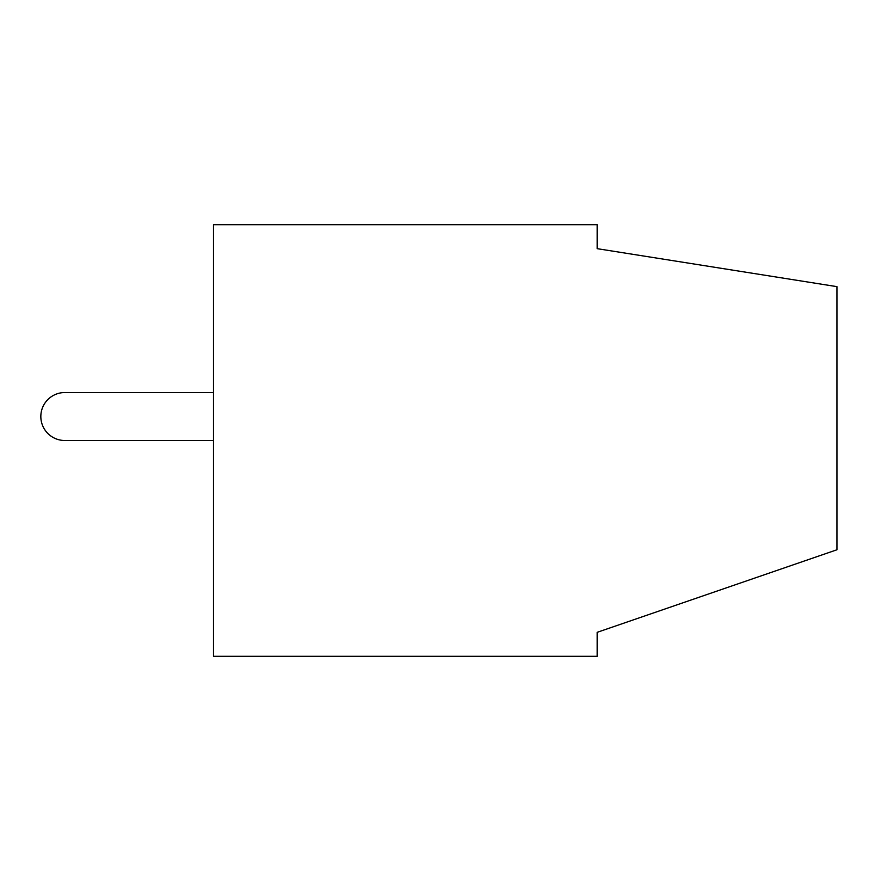 <?xml version="1.0" encoding="UTF-8"?>
<svg xmlns="http://www.w3.org/2000/svg" width="881" height="881" viewBox="0 0 881 881"><rect width="100%" height="100%" fill="white"/><g stroke="black" fill="none" stroke-linecap="round" stroke-linejoin="round"><path stroke-width="1.32" d="M64.82 392.541L213.488 392.541L64.82 392.541A23.974 23.974 0 0 0 40.834 416.526A23.974 23.974 0 0 0 64.82 440.5L213.488 440.5M597.153 248.662L597.153 224.688L213.488 224.688L213.488 656.312L597.153 656.312L597.153 632.338L836.95 549.766L836.95 286.644L597.153 248.662"/></g></svg>

